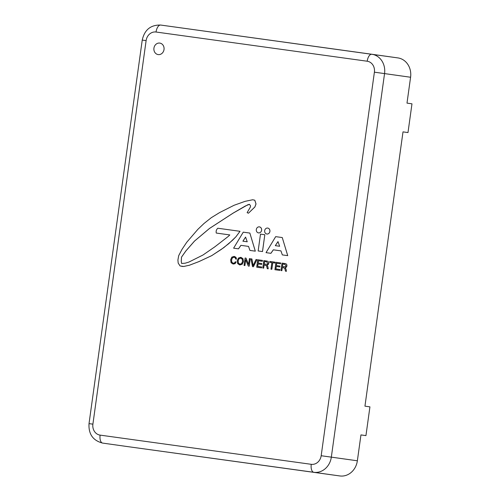 <?xml version="1.0" encoding="UTF-8"?>
<svg xmlns="http://www.w3.org/2000/svg" width="501" height="501" viewBox="0 0 501 501"><rect width="100%" height="100%" fill="white"/><g stroke="black" fill="none" stroke-linecap="round" stroke-linejoin="round"><path stroke-width="0.75" d="M158.172 54.59L158.172 54.59A5.805 5.085 -82 0 0 163.764 50.651A5.805 5.085 -82 0 0 161.648 43.794A5.805 5.085 98 0 1 163.758 50.651A5.805 5.085 98 0 1 158.166 54.59A5.805 5.085 98 0 1 153.939 48.134A5.805 5.085 98 0 1 159.781 43.086A5.805 5.085 98 0 1 161.641 43.794A5.805 5.085 -82 0 0 159.788 43.092A5.805 5.085 -82 0 0 159.781 43.092L159.781 43.086M284.837 264.346L282.783 264.058L282.432 266.613M266.632 261.829L264.559 261.541L264.202 264.096L267.334 264.234L267.841 263.282L266.62 261.823L264.584 261.547L264.234 264.102M240.781 258.147L239.058 258.716L238.125 260.839L238.445 263.138L239.929 264.146L241.614 263.576L242.547 261.453L242.233 259.155L240.756 258.147L239.033 258.71L238.1 260.839L238.42 263.131L239.898 264.146M277.999 241.626L275.331 245.665M245.59 237.142L242.922 241.181M258.529 232.896L258.56 232.902A3.044 2.668 -82 0 0 258.56 232.902A3.044 2.668 -82 0 0 261.622 230.253A3.044 2.668 -82 0 0 259.405 226.872A3.044 2.668 -82 0 0 259.386 226.872L259.374 226.872A3.044 2.668 98 0 1 261.591 230.247A3.044 2.668 98 0 1 258.529 232.896A3.044 2.668 98 0 1 256.312 229.514A3.044 2.668 98 0 1 259.374 226.872M249.467 204.314L245.265 206.036L233.159 213.088L209.468 228.462L194.501 241.075L185.827 250.982L181.494 257.132L181.243 261.459L181.656 263.501L185.176 263.194L188.802 262.111L202.986 255.015L214.904 246.78L228.368 236.347L229.802 234.931L216.275 233.059C215.856 231.124 216.376 229.521 217.829 228.237L240.023 231.305L235.908 236.785L232.439 240.336L223.828 247.613L211.76 255.623L199.104 261.541L189.403 265.236L183.754 266.476L180.084 265.962L178.187 263.081L177.911 260.025L178.682 255.692L182.045 249.304L186.729 242.284L197.895 229.308L204.001 223.496L211.341 217.659L219.651 212.556L234.092 205.272L245.058 201.346L252.673 199.755L254.765 200.206L255.986 203.945L254.871 206.963L248.44 213.219L247.131 212.643L250.331 207.132L250.569 205.892L249.467 204.314L247.989 204.665L233.184 213.094L209.493 228.469L194.532 241.075L185.852 250.988L181.525 257.132L181.268 261.466L181.681 263.501M240.023 231.305L235.933 236.785L228.763 243.661L221.442 249.304L211.735 255.623L199.079 261.535L189.378 265.236L183.723 266.469L181.794 266.4M252.673 199.755L254.796 200.212L256.017 203.951L254.903 206.969L248.44 213.219M264.816 234.737L262.511 251.558L258.153 250.957L260.482 234.136L264.816 234.737L262.48 251.552L258.153 250.957M234.117 257.226L232.439 257.79L231.556 259.931L231.819 262.23L233.241 263.225L234.531 262.969L235.238 261.823L236.121 261.948L235.05 263.67L233.128 264.065L231.067 262.724L230.635 259.806L231.85 257.113L234.205 256.38L235.94 257.289L236.541 259.13L235.627 258.998L235.251 257.808L234.092 257.22L232.414 257.783L231.525 259.931L231.794 262.23L233.266 263.225M236.121 261.948L235.082 263.676L233.153 264.065M245.722 259.75L244.914 265.568L244.068 265.449L245.102 258.015L246.01 258.14L248.584 264.428M245.978 258.14L248.577 264.478L249.392 258.61L250.243 258.729L249.21 266.163L248.296 266.031L245.697 259.693L244.883 265.561L244.068 265.449M262.474 260.42L262.324 261.297L258.478 260.764L258.165 263.038L261.76 263.539L261.635 264.415L258.04 263.921L257.689 266.432L261.685 266.989L261.566 267.866L256.712 267.196L257.739 259.762L262.449 260.414L262.349 261.303L258.503 260.77L258.19 263.044M261.785 263.539L261.666 264.422L258.071 263.927L257.721 266.438M261.685 266.989L261.591 267.872L256.712 267.196M271.868 262.618L269.732 262.324L269.851 261.441L275.011 262.155L274.886 263.038L272.732 262.737L271.824 269.287L270.96 269.169L271.868 262.618L269.732 262.324M275.011 262.155L274.917 263.038L272.763 262.743L271.849 269.294L270.96 269.169M284.919 263.526L286.134 263.864L286.816 264.672L286.948 265.925L286.384 267.165L285.213 267.709L286.065 269.194L286.434 271.31L285.476 271.173L284.712 268.173L282.307 267.496L281.869 270.678L280.98 270.553L282.013 263.119L284.919 263.526M280.547 263.82L276.677 263.282L276.364 265.555L279.959 266.056L279.834 266.933L276.239 266.438L275.888 268.949L279.915 269.507L279.79 270.39L274.936 269.72L275.938 262.28L280.673 262.937L280.547 263.82L276.702 263.288L276.389 265.561M279.959 266.056L279.865 266.939L276.27 266.444L275.919 268.956M266.72 261.008L267.935 261.347L268.617 262.161L268.749 263.413L268.185 264.647L267.014 265.192L267.866 266.676L268.235 268.793L267.277 268.661L266.513 265.655L264.108 264.979L263.67 268.16L262.781 268.035L263.814 260.601L266.72 261.008M256.95 259.656L253.412 266.739L252.523 266.62L250.995 258.829L251.915 258.961L253.086 265.618L256.03 259.531L256.95 259.656L253.387 266.739L252.498 266.613M251.915 258.961L253.105 265.574M239.822 264.991L237.693 263.62L237.205 260.714L238.463 258.046L240.868 257.301L242.954 258.666L243.436 261.578L242.183 264.24L239.791 264.985L242.183 264.24M240.868 257.301L242.985 258.666L243.467 261.578L242.208 264.246M280.942 250.876L273.346 249.824L270.909 253.324L266.031 252.648L275.675 236.641L282.263 237.555L287.706 255.642L282.332 254.903L280.942 250.876L273.314 249.824L270.884 253.318L266.031 252.648M282.263 237.555L287.731 255.648L282.332 254.903M248.534 246.398L240.931 245.346L238.501 248.84L233.616 248.164L243.261 232.157L249.855 233.071L255.291 251.164L249.924 250.419L248.534 246.398L240.906 245.34L238.47 248.834L233.616 248.164M249.855 233.071L255.316 251.164L249.924 250.419M266.858 234.011A3.006 2.63 98 0 1 264.672 230.673A3.006 2.63 98 0 1 267.697 228.061A3.006 2.63 98 0 1 269.882 231.393A3.006 2.63 98 0 1 266.858 234.011L266.889 234.011A3.006 2.63 -82 0 0 266.889 234.011A3.006 2.63 -82 0 0 269.914 231.399A3.006 2.63 -82 0 0 267.722 228.068A3.006 2.63 -82 0 0 267.709 228.061M360.952 434.918L365.943 435.613L369.932 406.862L364.947 406.161L403.004 131.876L407.989 132.571L411.979 103.82L406.994 103.118L410.582 77.248A17.416 15.262 -82 0 0 397.888 57.909A17.416 15.262 -82 0 0 397.863 57.903L371.88 54.258A17.416 15.262 -82 0 0 371.823 54.252L371.823 54.252A7.546 3.639 -82.1 0 0 367.189 61.222A9.87 8.649 98 0 1 374.397 72.182L321.179 455.728A9.87 8.649 98 0 1 311.253 464.314L100.106 435.118A9.87 8.649 98 0 1 92.898 424.159L146.117 40.612A9.87 8.649 98 0 1 156.043 32.02L367.189 61.222M92.898 424.159L89.021 423.627C88.414 434.098 92.954 440.586 102.642 443.091L128.676 446.748A17.416 15.262 -82 0 0 128.676 446.748A17.416 15.262 -82 0 0 128.701 446.748L339.853 475.95A17.416 15.262 -82 0 0 357.363 460.788L360.952 434.912L365.943 435.613M403.004 131.876L407.989 132.571M229.802 234.931L216.275 233.059M234.199 256.38L235.915 257.282L236.516 259.123L235.627 258.998M250.212 258.723L249.185 266.156L248.296 266.031M284.894 263.52L286.109 263.858L286.791 264.672L286.923 265.925L286.353 267.158L285.188 267.684L286.033 269.194L286.409 271.304L285.476 271.173M283.879 267.716L282.282 267.496L281.838 270.672L280.98 270.553M284.818 264.34L282.758 264.058L282.401 266.613L285.532 266.751L286.033 265.799L284.818 264.34M279.884 269.5L279.765 270.383L274.911 269.713M280.648 262.931L280.522 263.814M266.695 261.002L267.91 261.34L268.592 262.155L268.724 263.407L268.154 264.641L266.995 265.167L267.835 266.676L268.21 268.786L267.277 268.661M265.68 265.198L264.083 264.979L263.639 268.154L262.781 268.035M277.992 241.595L275.306 245.659L279.639 246.26L277.992 241.595M245.578 237.111L242.891 241.181L247.225 241.776L245.578 237.111M89.021 423.627L142.24 40.08L146.117 40.612M156.043 32.02A7.546 3.639 -82.1 0 1 160.677 25.05L397.888 57.909M371.817 54.252L160.677 25.05C150.663 24.812 144.513 29.822 142.24 40.08M102.642 443.091A17.416 15.262 -82 0 0 102.667 443.097A7.546 3.639 -82.1 0 1 100.106 435.118M374.397 72.182L384.549 73.591A17.416 15.262 -82 0 0 371.855 54.252M128.701 446.748L313.82 472.299A7.546 3.639 -82.1 0 1 311.253 464.314M321.179 455.728L331.33 457.137L384.549 73.591L410.582 77.248M339.853 475.95L313.82 472.299A17.416 15.262 -82 0 0 331.33 457.137L357.363 460.788"/></g></svg>
